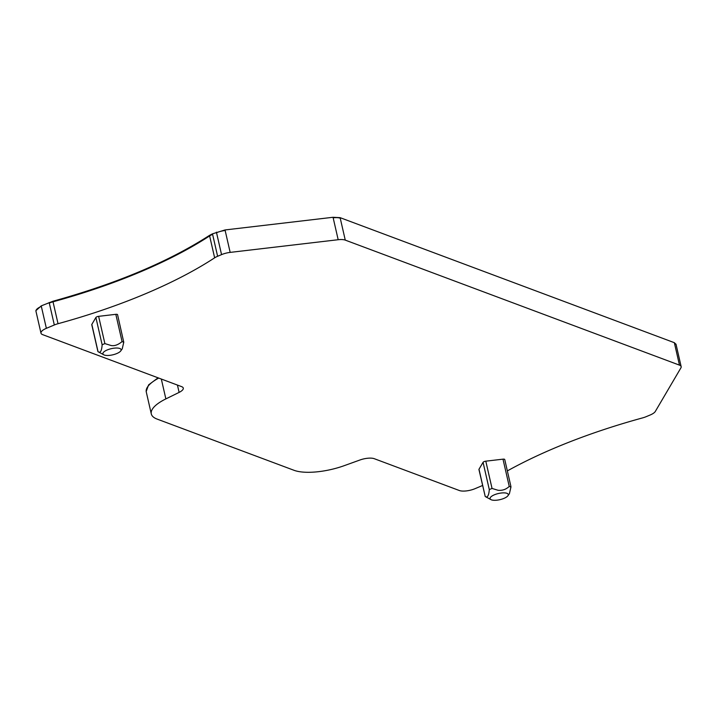<?xml version="1.0" encoding="UTF-8"?>
<svg xmlns="http://www.w3.org/2000/svg" width="717" height="717" viewBox="0 0 717 717"><rect width="100%" height="100%" fill="white"/><g stroke="black" fill="none" stroke-linecap="round" stroke-linejoin="round"><path stroke-width="1.08" d="M111.529 348.614A9.33 3.164 -12.9 0 1 120.752 350.918A9.33 3.164 -12.9 0 1 112.497 354.888A9.33 3.164 -12.9 0 1 103.777 354.807A9.33 3.164 -12.9 0 1 111.529 348.614M98.059 351.635L98.041 351.671C100.335 353.373 101.697 351.061 102.137 344.76L104.879 343.604L110.866 345.442C114.236 346.257 117.973 344.976 122.069 341.588L123.763 342.224L122.249 348.829L120.752 350.918M122.069 341.588L115.822 314.324A2.33 0.789 -12.9 0 1 117.57 314.7L123.763 342.224M103.777 354.807L98.041 351.671L91.821 324.425L95.89 317.497A2.33 0.789 -12.9 0 1 98.632 316.34L104.879 343.604M115.822 314.324L98.632 316.34M91.928 324.891A2.33 0.789 -12.9 0 1 91.767 324.684A2.33 0.789 -12.9 0 1 91.821 324.425M482.595 485.49L475.021 488.68A11.66 3.961 -12.9 0 1 459.337 490.518L374.256 458.692A11.66 3.961 -12.9 0 0 359.889 460.018L344.285 465.647A40.797 13.856 -12.9 0 1 293.997 470.289L157.131 419.095A40.797 13.856 -12.9 0 1 151.296 413.924A40.797 13.856 -12.9 0 1 165.869 398.903L179.116 392.396A11.66 3.961 -12.9 0 0 183.283 388.103A11.66 3.961 -12.9 0 0 181.616 386.633L42.653 334.642A11.66 3.961 -12.9 0 1 40.986 333.172A11.66 3.961 -12.9 0 1 46.363 328.323L54.322 324.98A11.66 3.961 -12.9 0 1 58.032 323.708A272.514 92.538 -12.9 0 0 214.643 257.824A11.66 3.961 -12.9 0 1 217.618 256.283L221.553 254.625A11.66 3.961 -12.9 0 1 230.166 252.393L338.182 239.72A11.66 3.961 -12.9 0 1 345.262 240.114L679.483 365.141A11.66 3.961 -12.9 0 1 681.15 366.62A11.66 3.961 -12.9 0 1 680.881 367.92L655.32 411.433A11.66 3.961 -12.9 0 1 650.211 414.982L646.277 416.631A11.66 3.961 -12.9 0 1 642.557 417.903A272.514 92.538 -12.9 0 0 507.349 470.908M478.938 469.518L485.23 496.522C487.452 497.983 488.815 495.68 489.299 489.594L492.041 488.438L498.037 490.276C502.321 490.724 506.059 489.433 509.24 486.422L502.993 459.158L485.803 461.174A2.33 0.789 -12.9 0 0 483.061 462.331L478.992 469.25A2.33 0.789 -12.9 0 0 478.938 469.518A2.33 0.789 -12.9 0 0 479.099 469.725M502.993 459.158A2.33 0.789 -12.9 0 1 504.741 459.525L510.889 486.377M345.262 240.114L340.118 217.663L674.347 342.69L676.032 344.42M230.166 252.393L225.03 229.951L333.047 217.278L340.118 217.663M217.618 256.283L212.483 233.832L225.03 229.951M46.363 328.323L41.227 305.881L52.897 301.265C116.584 283.582 168.782 261.624 209.498 235.382L212.483 233.832M509.24 486.422L510.934 487.058L509.42 493.663L507.923 495.752A9.33 3.164 -12.9 0 1 499.668 499.722A9.33 3.164 -12.9 0 1 490.948 499.632A9.33 3.164 -12.9 0 1 498.7 493.448A9.33 3.164 -12.9 0 1 507.923 495.752M510.907 486.449L510.934 487.058M158.09 377.823L148.598 384.886L146.178 391.554M41.227 305.881L35.85 310.721L35.975 311.259A11.66 3.961 -12.9 0 1 41.344 306.419M102.137 344.76L95.89 317.497M679.483 365.141L674.464 343.228A11.66 3.961 -12.9 0 1 676.131 344.707L676.006 344.178M674.464 343.228L674.347 342.69M338.182 239.72L333.163 217.816A11.66 3.961 -12.9 0 1 340.243 218.201M333.163 217.816L333.047 217.278M221.553 254.625L216.543 232.711A11.66 3.961 -12.9 0 1 225.147 230.489M216.543 232.711L216.417 232.183M214.643 257.824L209.624 235.92A11.66 3.961 -12.9 0 1 212.608 234.369M58.032 323.708L52.897 301.265M209.498 235.382L209.624 235.92A272.514 92.538 -12.9 0 1 53.013 301.803A11.66 3.961 -12.9 0 0 49.303 303.067L49.177 302.538M54.322 324.98L49.303 303.067M179.116 392.396L177.44 385.065M165.869 398.903L161.316 379.033M151.296 413.924L146.286 392.011A40.797 13.856 -12.9 0 1 158.744 378.074M492.041 488.438L485.803 461.174M485.23 496.522L478.992 469.25M489.299 489.594L483.061 462.331M97.933 351.608L91.767 324.684M681.15 366.62L676.131 344.707M40.986 333.172L35.967 311.259M146.286 392.011L146.16 391.473M490.948 499.632L485.203 496.505"/></g></svg>
